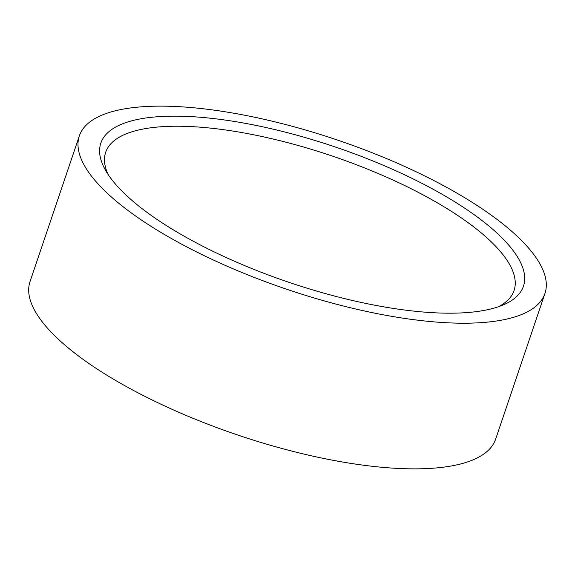 <?xml version="1.0" encoding="UTF-8"?>
<svg xmlns="http://www.w3.org/2000/svg" width="575" height="575" viewBox="0 0 575 575"><rect width="100%" height="100%" fill="white"/><g stroke="black" fill="none" stroke-linecap="round" stroke-linejoin="round"><path stroke-width="0.86" d="M498.618 306.683A215.568 69.115 18.7 0 0 514.057 290.54A215.568 69.115 18.7 0 0 430.28 198.806A215.568 69.115 18.7 0 0 143.477 128.958A215.568 69.115 18.7 0 0 105.678 152.31A215.568 69.115 18.7 0 0 108.136 174.513M187.529 238.086A223.1 71.53 18.7 0 0 503.233 304.908A223.1 71.53 18.7 0 0 436.77 191.259A223.1 71.53 18.7 0 0 193.753 116.782A223.1 71.53 18.7 0 0 105.541 170.301A223.1 71.53 18.7 0 0 187.529 238.086M79.357 135.873L30.051 281.534A245.769 78.797 18.7 0 0 125.566 386.12A245.769 78.797 18.7 0 0 495.643 439.128L544.949 293.466A245.769 78.797 18.7 0 0 449.434 188.88A245.769 78.797 18.7 0 0 79.357 135.873A245.769 78.797 18.7 0 0 174.865 240.465A245.769 78.797 18.7 0 0 544.949 293.466"/></g></svg>
